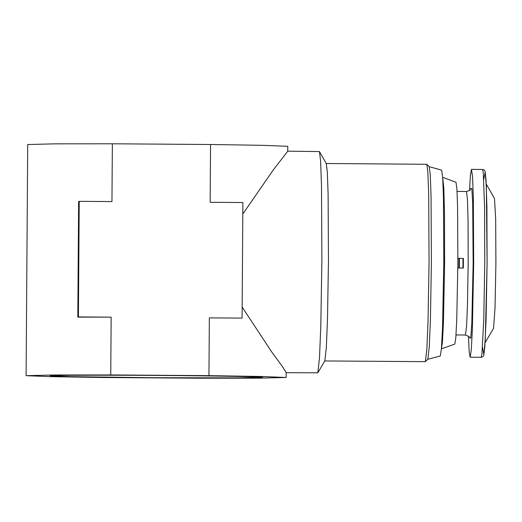 <?xml version="1.0" encoding="UTF-8"?>
<svg xmlns="http://www.w3.org/2000/svg" width="522" height="522" viewBox="0 0 522 522"><rect width="100%" height="100%" fill="white"/><g stroke="black" fill="none" stroke-linecap="round" stroke-linejoin="round"><path stroke-width="0.78" d="M262.037 377.354C268.386 376.832 211.945 375.788 159.399 375.455C107.154 375.018 47.111 375.214 50.229 375.801L69.452 376.636L152.861 377.7L238.893 377.869L262.077 377.302M201.518 378.215L103.317 377.497L51.156 376.675L26.1 375.67L53.831 374.992L110.749 374.94L208.95 375.657L261.104 376.479L286.167 377.484L258.429 378.163L201.518 378.215M242.808 214.007L272.993 170.342L287.739 151.217L287.779 146.33L262.716 145.325L210.562 144.503L112.36 143.785L55.443 143.837L27.712 144.516L26.1 375.67M208.95 375.657L209.348 317.872L242.084 318.107L242.887 202.529L210.157 202.295L210.562 144.503M242.162 307.06L271.694 351.926L282.232 366.313L286.2 372.597L286.167 377.484M112.36 143.785L111.956 201.577L79.22 201.335L78.417 316.913L111.153 317.154L110.749 374.94M209.348 317.872L242.084 318.107M79.22 201.335L78.626 201.544L77.817 317.122L111.153 317.154M287.713 151.184L319.457 151.569L320.599 161.044L321.5 185.956L321.891 261.007L320.789 326.172L319.497 357.727L317.846 372.793L286.095 372.715M78.417 316.913L77.817 317.122M319.457 151.569L326.302 163.647L327.314 172.084L328.116 194.295L328.462 261.183L327.483 319.268L326.335 347.391L324.86 360.819L317.846 372.793M326.139 163.503L426.826 164.286L427.857 172.077L428.692 194.106L429.058 261.92L428.053 320.723L426.879 348.905L425.384 361.648L324.697 360.956M426.826 164.286L429.228 166.727L430.239 174.328L431.048 195.815L431.407 261.959L430.428 319.327L429.28 346.81L427.818 359.24L425.384 361.648M429.162 166.681L441.651 170.126L442.676 177.336L443.452 197.283L443.817 262.09L442.512 328.181L441.442 348.637L440.294 356.024L427.753 359.286M442.676 177.323L443.811 188.194L444.476 212.382L444.62 263.095L443.439 322.772L442.428 342.099L441.423 348.84M442.636 177.297L456.006 182.276L456.907 188.696L457.572 206.301L457.879 263.186L456.743 320.077L455.817 337.675L454.825 344.083L441.384 348.872M462.936 268.047L463.001 258.41L457.911 258.377L463.406 258.416L463.334 268.047L457.84 268.008M459.399 258.397L457.911 258.39L459.399 258.397L459.327 268.034M458.995 258.397L458.929 268.027M470.792 188.781L471.849 188.54L472.691 203.234L473.147 263.303L471.816 323.366L470.759 338.054L469.702 337.799M486.256 184.025L494.478 198.536L495.678 218.738L495.9 263.466L495.026 308.195L493.531 328.384L485.095 342.778M468.436 336.103L469.18 351.769L470.107 357.205L471.268 350.066L472.351 329.708L473.682 263.303L473.323 196.898L472.534 176.534L471.477 169.382L470.472 174.798L469.5 190.458M483.77 179.359L485.179 172.234L486.38 186.948L487.085 263.401L485.258 339.848L483.848 354.549L482.543 347.404M457.063 191.43L466.505 191.496L467.484 199.946L468.058 220.212L468.188 263.264L467.431 306.323L466.557 326.583L465.454 335.013L456.013 334.948M471.477 169.382L482.55 169.461L483.241 172.358L484.586 207.038L484.755 263.382L483.763 319.732L481.91 354.399L481.18 357.283L470.107 357.205M469.813 338.119L469.82 338.119C470.387 337.44 468.932 336.403 465.454 335.013M466.505 191.496C472.534 189.812 469.624 189.212 470.909 188.455M482.55 169.461C484.155 169.748 485.029 170.544 485.173 171.836L486.028 179.712L486.896 206.568L487.091 263.401L486.067 320.247L484.808 347.084L483.835 354.947C483.672 356.239 482.785 357.022 481.18 357.283"/></g></svg>
